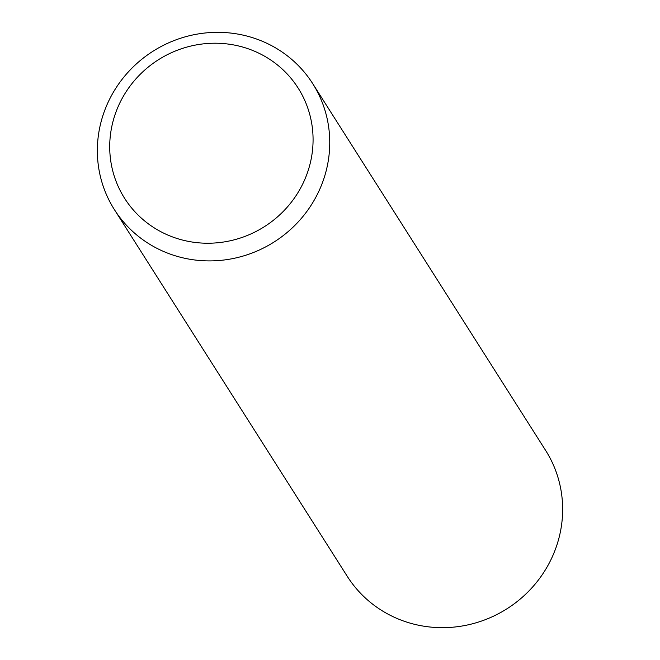 <?xml version="1.0" encoding="UTF-8"?>
<svg xmlns="http://www.w3.org/2000/svg" width="660" height="660" viewBox="0 0 660 660"><rect width="100%" height="100%" fill="white"/><g stroke="black" fill="none" stroke-linecap="round" stroke-linejoin="round"><path stroke-width="0.99" d="M114.378 209.591L347.284 576.353A117.472 112.975 -32.4 0 0 463.757 625.721A117.472 112.975 -32.4 0 0 559.053 537.661A117.472 112.975 -32.4 0 0 545.622 450.409L312.716 83.647A117.472 112.975 147.6 0 1 274.114 241.989A117.472 112.975 147.6 0 1 114.378 209.591A117.472 112.975 147.6 0 1 100.947 122.339A117.472 112.975 147.6 0 1 196.243 34.279A117.472 112.975 147.6 0 1 312.716 83.647M112.86 121.985A102.787 98.851 -32.4 0 0 238.928 238.474A102.787 98.851 -32.4 0 0 282.389 69.218A102.787 98.851 -32.4 0 0 112.86 121.985"/></g></svg>
